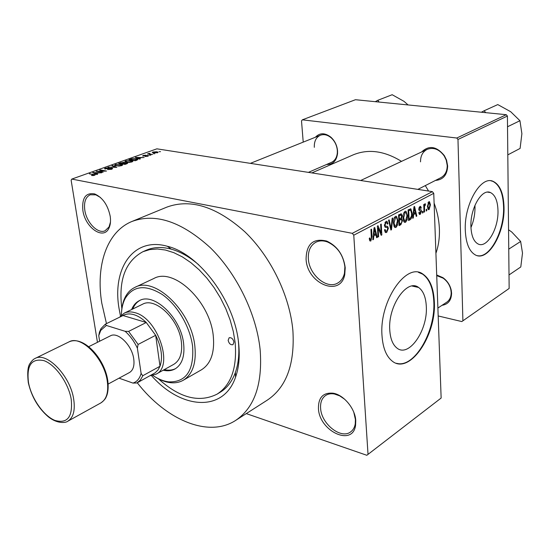 <?xml version="1.0" encoding="UTF-8"?>
<svg xmlns="http://www.w3.org/2000/svg" width="550" height="550" viewBox="0 0 550 550"><rect width="100%" height="100%" fill="white"/><g stroke="black" fill="none" stroke-linecap="round" stroke-linejoin="round"><path stroke-width="0.82" d="M318.443 408.54C318.292 397.444 323.214 392.336 333.211 393.216C343.771 394.859 355.224 408.698 355.761 420.633L355.568 425.315C352.797 447.04 319.261 431.207 318.443 408.54M344.774 399.334L339.659 395.842L334.407 393.993C330.969 393.381 328.02 393.889 325.552 395.519C321.874 398.193 320.231 402.442 320.609 408.279C321.255 423.919 341.158 439.704 350.762 431.798C353.148 430.018 354.64 427.391 355.245 423.906L355.424 419.54L353.774 412.232M82.864 210.361C81.799 197.856 85.745 192.383 94.696 193.937C102.671 197.56 107.848 205.033 110.22 216.343C110.901 221.196 110.433 225.225 108.804 228.415C103.214 240.35 85.03 227.411 82.864 210.361M100.423 197.45L95.865 194.844L90.262 194.762C85.601 197.003 83.779 202.132 84.803 210.155C86.487 222.523 97.817 234.197 105.029 230.794L109.017 226.978L110.474 222.042M306.082 259.174C306.364 243.946 313.252 237.916 326.741 241.072C337.343 246.125 343.502 255.014 345.221 267.726L344.761 274.567C340.532 297.77 307.017 283.683 306.082 259.174M344.884 266.881C343.289 255.035 337.549 246.758 327.676 242.048C323.331 240.433 319.399 240.494 315.879 242.227C310.434 245.369 307.931 250.931 308.371 258.913C309.148 274.938 327.016 289.788 337.803 282.996C341.192 281.016 343.413 277.771 344.458 273.254L344.884 266.881M497.984 210.602C497.668 200.922 495.158 194.913 490.462 192.562C481.91 188.224 470.106 208.381 470.917 226.518C471.322 235.751 473.701 241.56 478.046 243.952C486.819 248.806 498.616 228.683 497.984 210.602M470.951 227.549C473.729 221.004 475.069 214.122 474.994 206.903L474.932 205.363M504.027 207.377C503.607 193.387 499.978 184.711 493.144 181.363C480.968 175.312 464.069 204.194 465.286 230.175C465.891 243.251 469.253 251.508 475.372 254.946C487.994 262.061 504.879 233.241 504.027 207.377M477.476 255.681C489.913 258.452 504.302 231.192 503.587 207.309C503.161 193.318 499.531 184.649 492.697 181.301L490.951 180.819M389.771 330.137C387.805 306.034 407.089 278.266 418.605 287.471C423.252 290.833 425.824 297.131 426.305 306.377C427.982 330.337 408.636 358.311 396.729 347.889C392.666 344.534 390.342 338.614 389.771 330.137M434.314 301.627C433.647 288.152 429.901 279.015 423.067 274.209C406.677 261.374 379.094 301.125 382.009 335.665C382.848 347.566 386.093 355.912 391.737 360.704C408.911 376.028 436.624 335.871 434.314 301.627M396.536 363.282C414.081 368.692 435.662 331.746 433.799 301.51C433.132 288.042 429.378 278.905 422.544 274.099L418.433 272.367M436.7 274.972L442.956 277.674C447.322 280.878 450.092 285.106 451.261 290.359L451.591 293.191C451.392 300.293 448.202 304.336 442.028 305.305M437.896 308.041L446.737 302.197C449.735 300.094 451.213 296.863 451.172 292.511L450.869 289.905C449.79 285.058 447.239 281.16 443.217 278.211L436.721 275.605M421.658 151.944C429.062 145.007 436.645 146.252 444.407 155.698L446.559 160.153L447.652 166.004C447.253 174.969 443.176 179.774 435.435 180.441M417.862 189.386L440.866 177.678C445.094 175.299 447.212 171.236 447.226 165.495L446.222 160.105L444.235 155.994C439.285 149.249 433.599 147.036 427.178 149.359C422.696 151.745 420.475 155.904 420.523 161.851M315.377 137.246C319.749 132.66 324.913 132.632 330.859 137.17C334.806 140.8 337.04 145.386 337.562 150.927L337.556 153.512C336.524 160.937 332.867 164.594 326.576 164.478M308.399 172.377L331.492 162.339C334.909 160.703 336.854 157.547 337.322 152.859L337.329 150.48C336.847 145.372 334.785 141.144 331.148 137.796C327.525 134.812 323.929 133.959 320.361 135.245C316.092 137.294 314.077 141.322 314.318 147.331M120.471 316.023L119.006 308.268C112.111 268.139 133.581 236.528 167.406 246.297C199.478 253.846 234.857 301.379 238.645 343.468C239.992 356.317 238.954 367.565 235.538 377.204C223.369 412.926 180.861 409.241 151.498 375.643M198.626 264.729C189.537 256.898 180.393 251.701 171.194 249.143C161.892 246.668 153.574 247.032 146.252 250.236L142.938 251.701C125.317 261.25 118.291 280.225 121.853 308.619M137.273 382.779C166.059 419.863 208.423 438.206 235.661 420.406C254.519 407.66 262.68 384.127 260.15 349.8C256.527 314.132 236.816 273.639 210.396 247.782C181.72 221.664 155.623 212.871 132.096 221.409C106.679 231.681 95.597 265.629 101.791 303.201L106.473 323.613M235.661 420.406L267.417 400.056C286.426 387.221 294.917 364.059 292.889 330.571C289.795 295.797 270.772 256.616 244.819 231.763C216.624 206.676 190.678 198.447 166.98 207.075L132.096 221.409M435.916 253.275C438.515 245.919 439.677 237.889 439.402 229.192C439.086 220.481 437.319 211.778 434.101 203.087M366.836 455.283L441.141 398.042L366.836 455.283L246.276 413.6M157.547 152.762L152.288 152.604L152.831 152.02L156.784 151.793L158.084 152.185L157.547 152.762M152.57 154.509L147.421 153.993L149.463 153.347L149.937 153.512L149.387 153.938L152.57 154.509M147.943 156.214L145.001 156.502L147.331 156.097L147.434 155.684L142.608 155.973L143.199 155.458L145.894 155.169L143.454 155.856L147.922 155.451L148.548 155.664L147.943 156.214M137.032 160.091L135.224 160.738L128.968 159.686L131.78 158.744L136.18 158.73L137.906 159.294L137.032 160.091M126.954 163.714L125.008 164.409L118.745 163.329L123.977 162.291L124.616 162.759L127.827 162.999L126.954 163.714M116.827 167.351L108.047 167.145L115.741 167.344L111.891 165.77L112.558 165.536L116.827 167.351M103.091 172.281L96.174 171.373L104.631 171.057L99.612 170.149L100.258 169.916L106.521 171.05L98.072 171.366L103.091 172.281M93.369 175.581L91.458 175.436L94.38 174.797L89.334 173.807L95.425 174.735L93.369 175.581M441.141 398.042L433.751 193.339L353.767 235.201L352.282 233.331L432.369 191.641L156.887 148.83L71.809 179.08L71.136 180.221L97.453 342.313M352.282 233.331L71.809 179.08M97.611 174.254L96.917 174.501L92.654 172.631L101.695 172.782L98.567 172.892L96.298 173.704L97.611 174.254M111.781 169.208L107.525 169.593L111.1 169.056L111.719 168.541L111.327 168.396L104.459 168.822L105.236 168.101L109.031 167.743L105.414 168.699L111.953 168.162L112.647 168.417L111.781 169.208M118.965 166.1L114.551 165.412L115.342 164.498L120.979 164.189L122.609 164.808L121.763 165.619L118.965 166.1M129.271 162.401L124.85 161.721L125.62 160.841L131.209 160.531L132.853 161.129L132.041 161.927L129.271 162.401M140.339 158.902L139.7 159.136L135.3 157.431L144.141 157.541L141.103 157.651L138.992 158.4L140.339 158.902M150.865 155.127L149.366 155.196L150.865 155.127M154.963 153.649L153.464 153.725L154.963 153.649M160.545 151.649L159.06 151.718L160.545 151.649M426.786 210.705L426.236 211.001L426.181 209.509L426.731 209.213L426.786 210.705L426.223 210.609M423.012 212.74L422.462 213.036L422.4 211.544L422.957 211.241L423.012 212.74L422.448 212.637M413.304 217.972L412.713 218.295L413.971 206.793L414.562 206.484L416.811 216.081L416.226 216.397L415.607 213.517L413.655 214.562L413.304 217.972L412.754 217.876M403.81 221.519L403.067 218.171C402.806 215.201 403.459 212.933 405.041 211.358L406.065 211.337L407.509 215.669L407.117 219.794L405.543 222.296L404.518 222.337L403.81 221.519M394.219 226.676L393.449 223.3C393.168 220.309 393.834 218.013 395.45 216.411L396.522 216.397L397.987 220.749L397.595 224.909L395.993 227.452L394.921 227.487L394.219 226.676M386.678 232.478L385.516 232.547L384.491 229.893L385.089 229.426L385.797 231.206L386.664 231.186L387.784 228.676L387.317 227.535L385.213 227.274L384.422 225.294L385.976 221.403L387.042 221.347L387.963 223.692L387.365 224.153L386.781 222.606L386.066 222.661L385.027 225.012L385.413 226.139L387.606 226.359L388.382 228.339L386.678 232.478L385.131 232.183M373.464 239.456L372.817 239.807L374.062 227.824L374.715 227.48L377.3 237.387L376.661 237.738L375.946 234.761L373.808 235.902L373.464 239.456L372.866 239.339M368.026 454.362L353.767 235.201M369.779 240.797L369.249 238.343L369.868 237.868L370.384 239.759L371.374 238.556L370.927 229.474L371.553 229.144L371.993 236.617L370.803 241.044L369.779 240.797M378.613 236.686L378.001 237.016L377.382 226.071L378.036 225.727L381.102 233.117L380.621 224.366L381.232 224.049L381.831 234.946L381.178 235.297L378.118 227.941L378.613 236.686L377.974 236.562M391.462 229.756L390.878 230.065L388.547 220.192L389.166 219.863L391.071 228.669L392.15 218.295L392.776 217.965L391.462 229.756L390.775 229.625M400.888 224.668L399.087 225.644L398.558 214.913L401.335 213.84L402.105 215.806L401.589 218.384L402.504 220.584L400.888 224.668L399.018 224.331M410.238 219.629L408.567 220.529L408.086 209.894L410.884 208.856L412.149 213.125C412.431 216.047 411.792 218.219 410.238 219.629L408.513 219.319M420.255 214.363L419.519 214.431L418.791 212.644L419.348 212.211L419.788 213.297L420.248 213.256L420.777 211.056L419.32 210.774L418.736 209.316L419.904 206.463L420.64 206.408L421.286 207.969L420.736 208.395L419.973 207.549L419.286 208.863L419.492 209.406L420.984 209.633L421.499 211.179L420.255 214.363L419.258 214.191M424.586 211.887L424.036 212.183L423.734 204.572L424.291 204.284L424.339 205.501L425.308 203.803L425.363 205.095L424.476 206.339L424.586 211.887L424.022 211.791M429.096 209.598L428.409 209.639L427.419 206.491L428.794 201.754L429.474 201.719L430.457 204.792L429.096 209.598L428.154 209.44M158.359 378.757C179.568 397.973 199.141 403.102 217.071 394.144L220.172 392.267C226.999 388.107 232.066 381.507 235.379 372.467C238.562 363.467 239.553 352.997 238.349 341.062M509.149 288.447L461.828 321.564L509.149 288.447L507.416 116.05L457.978 139.466L456.782 138.022L506.275 114.703L355.458 99.715L302.356 119.824L301.51 120.89L303.222 142.134M456.782 138.022L302.356 119.824M461.828 321.564L438.178 315.954M462.894 320.678L457.978 139.466M428.567 191.049L425.301 185.597M401.521 161.377C384.361 150.817 368.225 148.658 353.107 154.894L311.857 172.913M506.275 114.703L507.416 116.05M432.369 191.641L433.751 193.339M369.82 240.852L370.803 241.044M376.544 237.242L377.3 237.387M374.124 234.41L375.946 234.761M373.237 235.792L373.808 235.902M374.337 231.007L373.945 234.506L375.657 233.592L374.502 228.772L374.337 231.007L373.746 230.897M373.381 234.403L373.945 234.506M373.973 228.676L374.502 228.772M380.201 232.946L381.102 233.117M380.964 234.781L381.831 234.946M377.486 227.824L378.118 227.941M387.283 223.568L387.963 223.692M384.966 222.461L386.066 222.661M384.409 224.895L385.027 225.012M384.478 225.871L385.275 226.016M387.723 228.216L388.382 228.339M390.527 228.573L391.071 228.669M397.375 220.639L397.987 220.749M396.962 224.792L397.595 224.909M394.57 227.191L395.993 227.452M395.512 217.669L394.041 223.004L395.134 226.215L395.931 226.201L397.396 221.024L397.031 218.728L396.303 217.663L394.433 217.477M393.436 222.894L394.041 223.004M401.459 215.696L402.105 215.806M400.84 218.254L401.589 218.384M401.885 220.474L402.504 220.584M399.204 215.861L399.362 219.072L401.067 218.061L401.534 216.294L401.108 215.105L398.599 215.758M398.757 218.962L399.362 219.072M399.424 220.323L399.609 224.077L401.438 222.956L401.926 220.907L401.424 219.553L398.819 220.22M399.004 223.967L399.609 224.077M398.777 219.395L400.572 219.711M406.911 215.566L407.509 215.669M406.491 219.684L407.117 219.794M404.174 222.056L405.543 222.296M405.103 212.609L403.652 217.876L404.731 221.086L405.487 221.059L406.931 215.944L406.581 213.661L405.852 212.596L404.037 212.424M403.054 217.772L403.652 217.876M411.565 213.022L412.149 213.125M408.719 210.843L409.083 218.982L410.107 218.433L411.469 216.123L411.586 213.414L410.664 210.134L408.127 210.739M408.492 218.879L409.083 218.982M408.093 210.024L409.729 210.306M408.416 209.722L410.465 210.072M416.13 215.964L416.811 216.081M413.82 213.208L415.607 213.517M413.132 214.466L413.655 214.562M414.184 209.866L413.793 213.221L415.36 212.383L414.356 207.721L414.184 209.866L413.648 209.77M413.277 213.132L413.793 213.221M413.882 207.639L414.356 207.721M420.626 207.852L421.286 207.969M419.072 207.398L419.973 207.549M418.743 208.773L419.286 208.863M423.768 205.404L424.339 205.501M424.889 203.83L425.48 203.926M424.435 204.944L425.363 205.095M424.408 205.081L424.964 205.171M423.803 206.229L424.476 206.339M423.864 207.852L424.435 207.948M429.894 204.696L430.457 204.792M428.821 202.847L427.969 206.195L428.649 208.526L429.069 208.512L429.914 205.157L429.234 202.826L427.982 202.709M427.412 206.106L427.969 206.195M92.091 175.532L92.036 175.182M90.056 173.944L89.994 173.573M93.431 172.968L93.342 172.384M96.387 174.267L96.298 173.704M94.579 172.934L95.789 173.491L97.611 172.838L93.699 172.611L94.579 172.934L94.669 173.511M95.872 174.041L95.789 173.491M93.775 173.119L93.699 172.611M97.666 173.209L97.611 172.838M96.931 171.511L96.869 171.126M100.313 170.273L100.258 169.916M98.127 171.731L98.072 171.366M111.155 169.4L111.1 169.056M105.387 169.097L105.236 168.101M112.09 169.084L111.953 168.162M112.64 166.079L112.558 165.536M121.034 164.567L120.979 164.189M116.078 164.622L115.473 165.296L116.834 165.722L121.027 165.495L121.605 164.821L118.649 164.264L116.078 164.622M120.746 162.999L120.691 162.635M124.108 163.178L123.977 162.291M127.139 163.646L127.009 162.718M120.099 163.233L121.969 163.556L123.853 162.662L121.192 162.841L120.154 163.57M123.798 163.288L123.743 162.889M122.698 163.68L124.898 164.058L126.878 163.103L123.936 163.24L122.746 164.024M124.953 164.402L124.898 164.058M126.858 163.749L126.796 163.336M126.28 163.955L126.232 163.584M131.264 160.896L131.209 160.531M126.356 160.958L125.764 161.604L127.139 162.03L131.299 161.803L131.863 161.157L128.899 160.6L126.356 160.958M136.228 159.088L136.18 158.73M130.309 159.589L135.108 160.394L136.991 159.39L132.399 158.909L130.357 159.919M136.262 160.366L136.214 160.002M136.008 157.706L135.939 157.204M139.061 158.888L138.992 158.4M137.211 157.706L138.463 158.208L140.161 157.603L136.311 157.41L137.28 158.201M138.531 158.682L138.463 158.208M136.373 157.85L136.311 157.41M140.209 157.967L140.161 157.603M143.296 156.179L143.199 155.458M148.019 156.186L147.922 155.451M148.699 153.869L148.651 153.512M149.442 154.316L149.387 153.938M152.941 152.873L152.831 152.02M156.833 152.137L156.784 151.793M153.464 152.123L153.168 152.488L154.117 152.769L157.19 152.295L153.464 152.123M228.147 340.381C229.054 343.695 230.67 345.125 232.987 344.678L233.956 342.093C233.049 338.779 231.44 337.343 229.123 337.776L228.147 340.381M163.185 370.219C167.619 371.257 171.566 370.831 175.017 368.947C182.057 364.588 184.924 356.146 183.624 343.619C181.019 317.859 154.007 292.084 139.446 300.603C135.926 302.349 133.313 305.332 131.622 309.561M164.278 369.614C168.465 370.597 172.226 370.267 175.553 368.631M152.804 375.416C158.194 379.06 163.501 381.212 168.719 381.872C186.154 382.394 194.116 370.562 192.61 346.383C190.163 326.817 177.272 304.886 162.147 294.442C145.564 284.309 133.258 285.608 125.249 298.347C122.794 303.002 121.516 308.577 121.406 315.088M121.564 311.74C121.914 305.958 123.207 300.946 125.441 296.711C127.765 292.394 130.928 289.279 134.929 287.368C154.681 275.976 191.455 311.073 194.844 346.122C196.522 362.952 192.658 374.33 183.267 380.243C179.403 382.422 175.037 383.226 170.17 382.649C165.419 382.058 160.572 380.243 155.636 377.204M183.267 380.243L201.396 369.834C210.843 363.894 214.809 352.619 213.283 336.009C210.196 301.414 173.745 267.08 153.849 278.493L134.929 287.368M217.071 394.144C231.213 384.952 237.229 367.716 235.125 342.437L233.269 331.347L230.154 320.052L225.851 308.825L220.454 297.935L214.094 287.636L206.924 278.176L199.114 269.782L190.871 262.646L182.38 256.905L173.841 252.677L165.447 250.03L157.396 248.999L149.841 249.576L142.938 251.701M119.494 317.254L124.252 313.149L142.505 304.26C155.341 296.725 179.08 319.357 181.39 342.004C182.552 353.052 180.008 360.498 173.772 364.348L156.021 374.199L149.999 375.739M140.016 300.341C136.764 302.136 134.338 305.023 132.743 309.018M509.011 274.952L520.788 266.956L522.5 253.089L520.644 241.464L508.75 249.143M508.558 229.769L511.768 232.031L520.644 241.464M136.895 382.986L132.969 383.089C136.998 381.769 139.714 378.544 141.109 373.395L142.725 375.76L142.45 376.461L140.312 380.091L136.895 382.986L155.183 372.79L157.974 370.033L160.016 366.259L155.664 335.308L146.272 322.499C142.203 318.546 138.071 315.934 133.891 314.662C129.724 313.472 126.094 313.761 123.007 315.535L105.339 324.17L106.356 325.449L100.76 330.378L98.752 335.672L99.646 341.22M124.252 313.149C127.325 311.678 130.852 311.513 134.839 312.654C157.637 317.838 174.089 366.41 156.021 374.199M142.725 375.76L160.016 366.259C162.972 357.459 161.521 347.146 155.664 335.308L138.105 344.444L137.369 348.136C134.186 341.344 130.103 335.734 125.118 331.299L128.618 331.409L146.272 322.499L123.007 315.535M125.118 331.299L106.356 325.449M98.752 335.672L99.461 332.097L101.007 328.597L105.339 324.17M119.047 378.173L132.969 383.089M141.109 373.395L137.369 348.136M128.618 331.409L138.105 344.444M88.715 346.692L110.378 335.851C117.865 331.354 132.083 345.283 133.753 358.999C134.592 365.764 133.169 370.281 129.47 372.536L108.157 384.058M485.684 112.654L484.172 110.749L481.381 112.228M507.808 154.866L520.101 148.431L521.888 133.691L519.942 120.711L507.519 126.761M484.172 110.749L497.771 104.583L510.696 111.719L519.942 120.711M379.039 102.059L377.802 100.299L392.171 94.717L404.016 101.351L408.086 104.947M377.802 100.299L375.299 101.688M371.346 236.493L371.993 236.617M385.165 227.239L386.183 227.432M390.149 226.985L390.748 227.095M398.564 215.036L400.221 215.325M94.304 174.769L94.243 174.364M123.2 163.501L123.145 163.13M130.742 159.438L130.694 159.074M73.659 398.977C75.364 410.293 73.384 417.718 67.733 421.252C66.509 422.531 58.059 424.586 48.221 416.728C38.156 407.976 31.515 396.619 28.297 382.642C27.17 372.556 27.809 366.073 30.202 363.199C31.921 360.656 33.536 359.081 35.056 358.469C46.633 351.45 70.228 375.794 73.659 398.977M28.531 382.772C31.46 398.441 43.574 415.828 54.89 420.413C67.471 423.94 72.909 416.886 71.218 399.259C68.461 382.993 55.406 364.609 43.924 360.635C31.481 358.043 26.352 365.427 28.531 382.772M107.759 380.462C109.072 390.988 106.672 396.034 106.301 396.632C105.689 398.633 103.868 400.73 100.849 402.93C106.618 399.341 108.749 392.006 107.243 380.923C104.218 358.229 80.891 334.757 69.066 341.853L35.056 358.469M334.407 393.993L333.211 393.216M95.865 194.844L94.696 193.937M327.676 242.048L326.741 241.072M487.582 192.129L490.462 192.562M492.697 181.301L493.144 181.363M418.605 287.471L412.081 286.028M422.544 274.099L423.067 274.209M443.217 278.211L442.956 277.674M450.869 289.905L451.261 290.359M331.148 137.796L330.859 137.17M171.194 249.143L167.406 246.297M235.379 372.467L235.538 377.204M337.322 152.859L337.556 153.512M370.384 239.759L369.38 239.566M385.797 231.206L384.636 230.986M386.698 227.425L385.014 227.109M387.042 221.347L386.444 221.238M386.416 222.544L385.062 222.296M385.413 226.139L384.498 225.968M387.606 226.359L386.774 226.208M396.522 216.397L395.821 216.274M395.787 217.573L394.508 217.346M395.134 226.215L393.917 225.995M401.335 213.84L400.922 213.764M401.768 218.46L400.792 218.288M400.888 215.064L398.922 214.72M401.143 219.498L398.764 219.079M406.065 211.337L405.412 211.228M405.371 212.513L404.112 212.293M404.731 221.086L403.528 220.873M410.884 208.856L410.41 208.78M419.788 213.297L418.873 213.139M420.64 206.408L420.262 206.346M420.179 207.474L419.121 207.302M420.984 209.633L420.186 209.502M429.474 201.719L429.076 201.651M428.993 202.785L428.024 202.627M428.649 208.526L427.646 208.361M94.463 174.948L94.524 175.395M111.746 168.699L111.815 169.194M105.414 168.699L105.469 169.104M122.519 164.704L122.588 165.158M115.473 165.296L115.548 165.818M121.646 165.131L121.722 165.632M123.874 162.772L123.936 163.24M126.899 163.24L126.968 163.708M132.777 161.047L132.839 161.48M125.764 161.604L125.833 162.119M131.904 161.453L131.972 161.947M137.019 159.589L137.081 160.071M147.723 155.884L147.771 156.276M149.249 153.863L149.304 154.296M153.168 152.488L153.23 152.934M157.218 152.481L157.266 152.859M344.458 273.254L344.761 274.567M109.017 226.978L108.804 228.415M355.245 423.906L355.568 425.315M125.249 298.347L125.441 296.711M168.719 381.872L170.17 382.649M414.604 286.591L415.367 286.117M427.178 149.359L360.663 180.496M250.374 163.357L320.361 135.245M100.76 330.378L101.007 328.597M100.849 402.93L67.733 421.252M107.69 380.029C104.356 358.339 83.456 335.211 69.066 341.853"/></g></svg>
